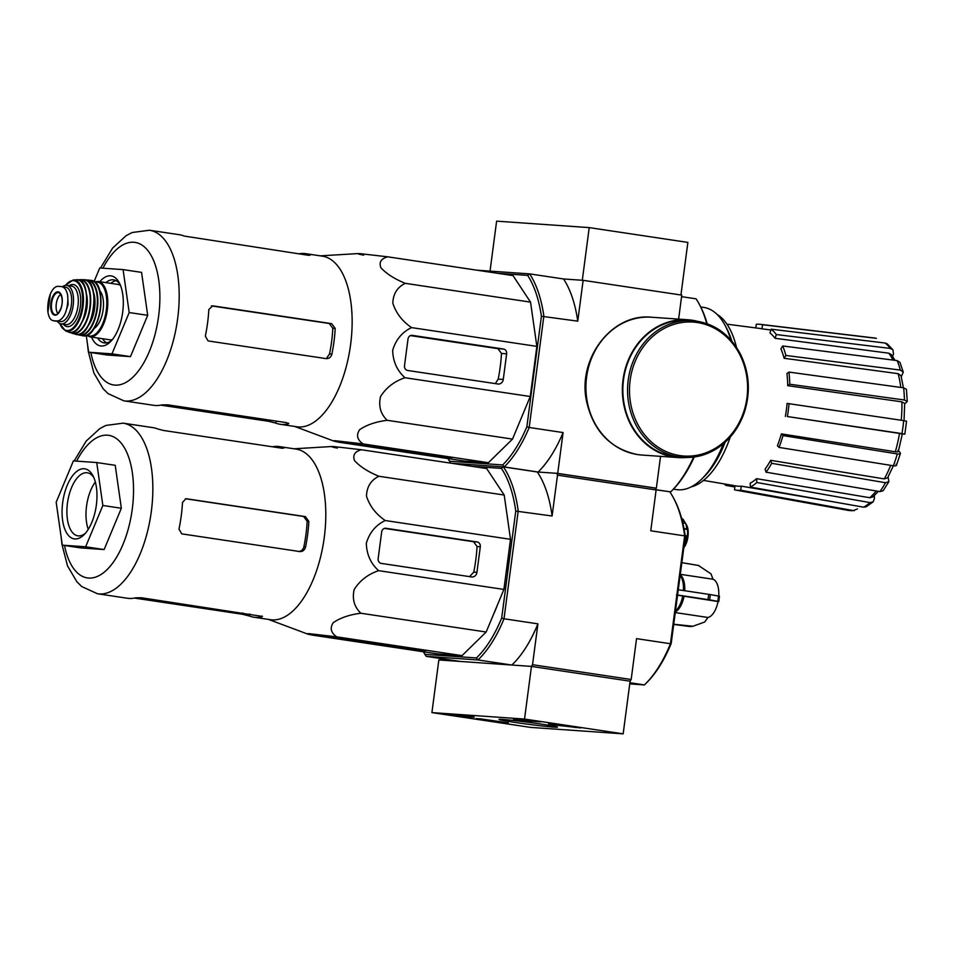 <?xml version="1.0" encoding="UTF-8"?>
<svg xmlns="http://www.w3.org/2000/svg" width="955" height="955" viewBox="0 0 955 955"><rect width="100%" height="100%" fill="white"/><g stroke="black" fill="none" stroke-linecap="round" stroke-linejoin="round"><path stroke-width="1.43" d="M680.939 294.988L687.863 242.403L589.223 227.612L496.612 221.154L490.034 271.113M655.512 488.124L556.884 473.334L557.493 475.148L656.121 489.939L655.512 488.124L656.348 488.184L557.72 473.394L538.131 472.033L504.228 466.947L502.688 464.942A110.708 52.62 -81.5 0 0 526.874 426.718L541.413 316.26A110.708 52.62 -81.5 0 0 527.649 275.386L529.643 273.882L563.546 278.967L582.299 280.269L589.223 227.612M524.534 719.055L623.161 733.846L530.538 727.388L431.911 712.597L524.534 719.055L531.457 666.399L630.097 681.19L623.161 733.846M629.739 683.887L644.398 684.914A111.592 53.05 -81.5 0 0 645.664 683.685A111.592 53.05 -81.5 0 0 670.446 643.73L636.543 638.644L631.171 679.494L630.097 681.19L531.457 666.399L438.846 659.941L431.911 712.597M531.111 720.38L540.637 721.885L523.841 720.631A61.991 2.053 7.5 0 0 513.492 719.318L531.111 720.38M445.507 714.161L470.039 716.286A61.991 2.053 7.5 0 0 474.253 717.169L459.379 716.238L445.507 714.161M514.184 722.29A29.509 0.979 7.5 0 1 498.964 719.39A29.509 0.979 7.5 0 1 528.342 722.302A29.509 0.979 7.5 0 1 557.457 727.089A29.509 0.979 7.5 0 1 543.502 726.122A29.509 0.979 7.5 0 1 514.184 722.29M556.861 725.263L548.468 723.687L553.243 723.926L580.7 727.925L556.861 725.263M484.448 720.213L476.056 718.638L480.831 718.876L508.287 722.875L484.448 720.213M465.252 715.593L457.899 715.032M520.976 719.425L526.79 720.512L526.874 719.855M528.76 720.058L529.774 720.894L520.941 719.676M528.258 719.998L528.676 720.679M528.175 720.643L526.79 720.512M557.66 725.036L572.69 726.862L557.696 724.761M576.14 727.543L551.417 724.093L576.14 727.543M485.247 719.986L500.277 721.813L485.283 719.7M503.727 722.493L479.004 719.031L503.727 722.493M526.874 426.718L529.189 427.482A112.475 53.468 -81.5 0 1 504.228 466.947L451.572 463.271M656.049 489.712L670.673 491.897L656.073 489.784M892.961 349.864L890.347 348.42A87.18 41.447 -81.5 0 0 885.249 343.048L887.291 343.907L892.961 349.864L893.486 353.935L892.65 356.43M903.251 372.14L900.35 370.086A87.18 41.447 -81.5 0 0 897.151 360.596L899.968 362.375L903.263 372.14L901.281 376.819M907.238 401.542L904.433 400.002A87.18 41.447 -81.5 0 0 903.621 387.826L906.438 389.318L907.25 401.542L904.672 403.917M904.827 434.131L902.32 434M898.488 450.867L899.992 452.455C900.995 453.768 900.099 454.258 897.33 453.923L783.005 435.587L781.393 433.892L895.313 451.775A81.915 38.94 -81.5 0 0 899.503 433.427L787.362 416.535L901.974 433.594A87.18 41.447 -81.5 0 0 903.681 420.606L787.099 403.416A79.647 37.866 98.5 0 1 785.416 416.225A79.647 37.866 98.5 0 1 785.38 416.404M888.078 476.951L888.878 481.654L883.148 490.715L879.901 491.61A87.18 41.447 -81.5 0 0 885.512 482.729L771.688 463.318L770.673 460.31L884.27 478.909A81.915 38.94 -81.5 0 0 890.669 465.336M874.279 495.633L874.47 498.391L873.18 501.841L866.209 506.795L863.642 507.189A87.18 41.447 -81.5 0 0 870.053 502.617L756.838 482.514L756.587 478.67L869.766 497.722A81.915 38.94 -81.5 0 0 876.213 490.977M734.873 486.99L725.8 485.367L726.17 484.257M724.165 483.91A83.777 39.824 -81.5 0 0 725.8 485.367M735.529 490.034L848.004 510.34A87.18 41.447 -81.5 0 0 853.281 510.579L740.722 490.249A83.777 39.824 -81.5 0 1 735.529 490.034A83.777 39.824 -81.5 0 1 734.49 489.82L735.028 485.761M853.281 510.579L857.495 508.896M740.722 490.249L741.271 486.143L836.15 502.306M741.271 486.143A79.647 37.866 98.5 0 1 736.341 485.988L703.525 480.401M756.587 478.67A79.647 37.866 98.5 0 1 750.176 483.23L750.427 487.086L863.642 507.189M870.053 502.617L873.18 501.841M878.349 491.348L872.87 496.922L869.766 497.722M750.427 487.086A83.777 39.824 -81.5 0 0 756.838 482.514M770.673 460.31A79.647 37.866 98.5 0 1 765.062 469.192L766.065 472.2L879.901 491.61M885.512 482.729L888.878 481.654M896.029 464.285C897.032 465.598 896.136 466.088 893.367 465.765L887.601 477.822L884.27 478.909M766.065 472.2A83.777 39.824 -81.5 0 0 771.688 463.318M781.393 433.892A79.647 37.866 98.5 0 1 777.43 445.722L779.041 447.418L893.367 465.765A87.18 41.447 -81.5 0 0 897.33 453.923M900.41 453.434L899.992 452.455M897.939 450.294C898.93 451.596 898.058 452.085 895.313 451.775M779.041 447.418A83.777 39.824 -81.5 0 0 783.005 435.587M904.182 434.131L901.974 433.594M899.503 433.427L901.675 433.952M903.681 420.606L905.901 421.143M787.362 416.535A83.777 39.824 -81.5 0 0 789.069 403.547M901.234 420.236A81.915 38.94 -81.5 0 0 901.89 401.84L787.732 385.689L789.761 384.244L904.433 400.002M901.89 401.84L904.66 403.392L904.039 420.964M903.621 387.826L788.961 372.08L786.932 373.524A79.647 37.866 98.5 0 1 787.732 385.689M789.761 384.244A83.777 39.824 -81.5 0 0 788.961 372.08M900.816 387.444A81.915 38.94 -81.5 0 0 898.118 373.668L784.115 358.268L785.881 355.451L900.35 370.086M898.118 373.668L900.995 375.721L903.43 387.802M897.151 360.596L782.694 345.961L780.915 348.778A79.647 37.866 98.5 0 1 784.115 358.268M785.881 355.451A83.777 39.824 -81.5 0 0 782.694 345.961M893.044 360.071A81.915 38.94 -81.5 0 0 888.795 353.195L775.066 338.297L776.32 334.56L890.347 348.42M888.795 353.195L891.373 354.651L895.014 360.322M885.249 343.048L771.222 329.189L769.969 332.925A79.647 37.866 98.5 0 1 775.066 338.297M776.32 334.56A83.777 39.824 -81.5 0 0 771.222 329.189M876.404 338.368L875.962 338.285A87.18 41.447 -81.5 0 0 873.849 337.915L876.404 338.368M770.948 330L761.983 328.83L762.52 324.724L875.962 338.285M755.811 327.923L756.288 324.294A83.777 39.824 -81.5 0 1 760.371 324.342L873.849 337.915M762.52 324.724A83.777 39.824 -81.5 0 0 760.371 324.342M726.946 324.175L759.965 328.46A79.647 37.866 98.5 0 1 761.983 328.83M557.72 473.394L563.092 432.567L529.189 427.482L543.861 316.069A112.475 53.468 -81.5 0 0 529.643 273.882L476.999 270.205M541.413 316.26L577.763 321.155A112.475 53.468 98.5 0 0 563.546 278.967L583.135 280.328L681.775 295.119L678.611 319.113M706.736 323.554A112.475 53.468 -81.5 0 0 699.263 304.191A112.475 53.468 -81.5 0 0 696.088 298.831L681.572 296.659M527.649 275.386L497.543 273.285M448.062 458.591A110.708 52.62 -81.5 0 0 449.698 461.241L450.784 463.211M502.688 464.942L449.698 461.241M363.688 255.14C357.803 254.042 356.621 253.541 360.107 253.648L387.73 256.823L513.014 275.601L530.538 302.126L536.853 346.379L530.252 396.516L512.513 439.097L488.387 462.709L464.333 461.026L339.049 442.249C333.188 441.138 331.994 440.637 335.468 440.744L363.103 443.92L488.387 462.709M577.763 321.155L583.135 280.328M656.348 488.184L660.55 456.347M707.154 323.697A110.708 52.62 -81.5 0 0 700.134 305.827L699.263 304.191M672.213 490.357A110.708 52.62 -81.5 0 0 672.499 490.07A110.708 52.62 -81.5 0 0 694.273 457.003M670.673 491.897A112.475 53.468 -81.5 0 0 671.198 491.383A112.475 53.468 -81.5 0 0 693.616 457.087M448.002 458.579A112.475 53.468 -81.5 0 0 450.736 463.151M563.092 432.567A112.475 53.468 98.5 0 1 538.131 472.033M673.418 489.151L676.534 489.617A92.11 43.787 -81.5 0 0 702.092 478.682A92.11 43.787 -81.5 0 0 723.317 443.8M730.838 339.944A92.11 43.787 -81.5 0 0 725.084 325.392A92.11 43.787 -81.5 0 0 703.847 307.438L700.731 306.973M691.241 486.847A88.851 42.235 -81.5 0 0 730.312 436.972M736.46 347.262A88.851 42.235 -81.5 0 0 717.086 314.41M702.092 478.682L704.515 476.27A88.851 42.235 -81.5 0 0 725.143 442.213M731.828 341.09A88.851 42.235 -81.5 0 0 726.683 328.401L725.084 325.392M452.419 457.6L361.181 443.92L342.141 442.332L434.644 456.287L452.419 457.6M333.486 440.947L339.049 442.249M387.73 256.823C381.105 258.602 378.825 262.243 380.902 267.746C386.453 273.775 394.57 278.967 405.266 283.337C397.328 287.192 393.185 293.782 392.815 303.129C395.931 313.013 402.186 321.167 411.569 327.601C402.127 332.137 395.824 339.717 392.672 350.33C392.971 361.479 397.077 370.612 404.968 377.726C394.248 381.379 386.083 387.694 380.496 396.683C378.383 406.197 380.627 414.076 387.229 420.307C375.757 421.752 366.541 424.915 359.558 429.774C356.06 435.17 357.242 439.885 363.103 443.92M387.229 420.307L512.513 439.097M404.968 377.726L530.252 396.516M411.569 327.601L536.853 346.379M405.266 283.337L530.538 302.126M407.642 370.468L497.949 384.006A5.312 4.668 94 0 0 498.271 384.041A5.312 4.668 94 0 0 503.273 379.433L506.639 353.816A4.25 3.736 94 0 0 503.5 349.041L412.262 335.36A4.25 3.736 94 0 0 408.012 339.025L404.502 365.705A4.25 3.736 94 0 0 407.642 370.468M102.495 338.715A31.885 15.161 -81.5 0 0 106.721 342.857M116.044 280.639A31.885 15.161 -81.5 0 0 110.792 283.36M97.613 337.986A31.885 15.161 -81.5 0 0 104.214 342.917A31.885 15.161 -81.5 0 0 111.771 340.302M120.127 284.554A31.885 15.161 -81.5 0 0 113.669 279.851A31.885 15.161 -81.5 0 0 105.91 282.632M91.501 337.067A35.431 16.844 -81.5 0 0 110.434 341.747A35.431 16.844 -81.5 0 0 119.28 282.787A35.431 16.844 -81.5 0 0 99.797 281.713M94.068 281.594L99.738 267.985L123.076 269.608L129.188 312.548L111.974 353.863L88.648 352.228L86.248 335.408M88.648 352.228L107.139 354.997L130.477 356.633L111.974 353.863M129.188 312.548L147.691 315.317L130.477 356.633M123.076 269.608L141.567 272.378L147.691 315.317M331.91 354.09A86.26 41.005 -81.5 0 0 335.205 328.46L331.695 323.661L212.714 305.827L208.835 309.515A86.26 41.005 98.5 0 1 205.325 336.184L208.095 340.935L326.144 358.626C329.057 358.734 330.979 357.218 331.91 354.09L329.523 353.923L326.956 357.695M329.523 353.923A81.282 38.642 -81.5 0 0 332.818 328.293L329.236 323.494L211.377 305.91M160.798 405.135L268.892 421.346L275.923 423.149A86.26 41.005 -81.5 0 0 280.161 424.283A86.26 41.005 -81.5 0 0 288.231 423.841L286.655 422.659L167.686 404.825L161.861 404.896A86.26 41.005 98.5 0 1 153.791 405.326L123.887 400.849A86.26 41.005 -81.5 0 0 177.236 321.62A86.26 41.005 -81.5 0 0 149.469 230.239L132.208 232.507L126.156 235.658L112.606 248.073L100.502 268.033M288.338 423.077L288.231 423.841L288.792 423.507M149.469 230.239L179.373 234.715A86.26 41.005 98.5 0 1 184.088 236.04L308.68 255.343L310.471 254.985A86.26 41.005 -81.5 0 0 305.743 253.66A86.26 41.005 -81.5 0 0 298.736 253.863M280.161 424.283L296.826 426.778A86.26 41.005 -81.5 0 0 352.144 322.11A86.26 41.005 -81.5 0 0 322.408 256.167L305.743 253.66M503.273 379.433L498.188 379.087L495.92 382.657M498.188 379.087A84.637 40.229 -81.5 0 0 501.482 353.445L497.925 348.659L410.447 335.611M692.638 320.629L687.922 320.295A68.545 60.261 94 0 0 623.233 382.107A68.545 60.261 94 0 0 674.206 456.609A68.545 60.261 94 0 0 678.372 457.063L683.088 457.385C694.763 458.125 705.769 455.332 716.131 449.017C729.489 440.518 738.931 428.198 744.458 412.059C750.642 392.195 749.412 373.095 740.77 354.759C729.918 334.178 713.874 322.802 692.638 320.629A68.545 60.261 94 0 0 627.948 382.442A68.545 60.261 94 0 0 678.921 456.932A68.545 60.261 94 0 0 683.088 457.385M696.231 320.999A69.082 60.738 94 0 0 687.958 319.77A69.082 60.738 94 0 0 622.767 382.06A69.082 60.738 94 0 0 674.135 457.135A69.082 60.738 94 0 0 678.337 457.588A69.082 60.738 94 0 0 686.705 457.517M56.954 321.262A17.357 8.249 -81.5 0 0 57.252 321.322L53.182 320.701L56.763 320.964C59.974 320.987 62.803 318.469 65.25 313.395L68.139 304.466L67.638 295.238C66.575 289.89 64.451 287.001 61.287 286.56L58.004 286.333C55.163 286.369 52.609 288.935 50.34 294.021L47.941 312.19C48.836 317.514 50.675 320.355 53.48 320.737L60.845 321.584A17.357 8.249 -81.5 0 0 71.327 305.278A17.357 8.249 -81.5 0 0 65.692 287.216A17.357 8.249 -81.5 0 0 65.382 287.18M65.692 287.216L61.287 286.56M47.75 308.095L47.762 310.22M57.312 321.322A19.482 9.264 -81.5 0 0 61.048 323.9A19.482 9.264 -81.5 0 0 73.093 306.006A19.482 9.264 -81.5 0 0 66.826 285.366A19.482 9.264 -81.5 0 0 62.493 286.739M120.449 285.354A27.982 13.298 -81.5 0 0 117.978 284.435L98.138 281.462A27.982 13.298 -81.5 0 1 107.151 311.115A27.982 13.298 -81.5 0 1 89.842 336.817L109.682 339.789A27.982 13.298 -81.5 0 0 112.308 339.646M93.912 328.58A20.544 9.765 -81.5 0 0 103.033 310.494A20.544 9.765 -81.5 0 0 99.618 290.523M60.762 294.319A10.624 5.05 -81.5 0 0 56.273 303.893A10.624 5.05 -81.5 0 0 57.873 313.562M685.344 523.328L684.496 521.537A15.937 7.58 -81.5 0 0 684.126 521.191L682.312 520.917M684.126 521.191L683.243 519.46A17.715 8.416 -81.5 0 0 681.655 518.434M337.342 448.074C331.469 446.964 330.275 446.463 333.773 446.57L361.396 449.745C354.771 451.524 352.49 455.165 354.556 460.668C360.095 466.685 368.212 471.889 378.92 476.27C370.994 480.102 366.851 486.704 366.469 496.051C369.573 505.923 375.828 514.077 385.235 520.523C375.793 525.059 369.49 532.627 366.326 543.264C366.66 554.449 370.755 563.581 378.634 570.66C367.914 574.301 359.76 580.616 354.162 589.605C352.037 599.107 354.281 606.986 360.894 613.241C349.435 614.674 340.219 617.837 333.223 622.708C329.726 628.092 330.896 632.807 336.757 636.854L309.134 633.666C305.66 633.571 306.853 634.072 312.715 635.171L307.14 633.869M134.452 598.069L242.546 614.28L249.577 616.082A86.26 41.005 -81.5 0 0 253.815 617.205L270.492 619.711A86.26 41.005 -81.5 0 0 325.798 515.043A86.26 41.005 -81.5 0 0 296.062 449.089L279.397 446.594A86.26 41.005 -81.5 0 0 272.39 446.785M361.396 449.745L486.668 468.535L504.204 495.048L510.507 539.312L503.906 589.438L486.167 632.019L462.041 655.631L437.987 653.96L312.715 635.171M415.461 650.08L426.073 650.534L334.835 636.854L315.807 635.266L408.31 649.221L415.461 650.08L415.604 648.958M476.927 572.367L480.305 546.738A4.25 3.736 94 0 0 477.154 541.974L385.927 528.294A4.25 3.736 94 0 0 381.666 531.947L378.156 558.627A4.25 3.736 94 0 0 381.296 563.402L471.615 576.939A5.312 4.668 94 0 0 471.937 576.975A5.312 4.668 94 0 0 476.927 572.367L473.764 572.14A88.624 42.127 -81.5 0 0 477.058 546.511L473.537 541.724L384.471 528.402M469.538 576.629L473.764 572.14M631.171 679.494L532.532 664.704L531.457 666.399L511.868 665.038L477.954 659.953L426.217 656.348L460.119 661.433L440.53 660.06L439.969 658.401M644.398 684.914L629.894 682.73M718.124 601.543L718.053 601.531A19.482 9.264 -81.5 0 1 707.965 617.479L704.647 622.039L692.888 626.253L673.741 624.236M681.846 562.662L698.965 565.575A30.835 14.659 -81.5 0 0 698.403 565.456L710.986 573.86L713.003 579.219L680.306 574.325M718.757 596.087A19.482 9.264 -81.5 0 0 713.003 579.219M707.965 617.479L675.269 612.573M692.888 626.253L690.954 626.468A30.835 14.659 -81.5 0 1 689.259 626.456L673.717 624.439M718.817 596.278L718.458 596.039A24.46 11.627 -81.5 0 1 717.766 601.304L709.589 599.847A30.345 14.421 -81.5 0 0 710.281 594.583L678.277 589.748M677.584 595.013L709.589 599.847M676.391 595.037L718.053 601.531M710.281 594.583L718.458 596.039M645.664 683.685L646.977 682.371A109.825 52.203 -81.5 0 0 671.21 643.443L685.284 536.507A109.825 52.203 -81.5 0 0 674.373 499.596L673.502 497.961A111.592 53.05 -81.5 0 0 669.813 491.837M501.685 618.028L504.013 618.768A111.592 53.05 98.5 0 1 477.954 659.953L476.426 657.947A109.825 52.203 98.5 0 0 501.685 618.028L515.76 511.092A109.825 52.203 98.5 0 0 501.387 468.392L503.381 466.888L451.631 463.271A111.592 53.05 98.5 0 1 451.631 463.271M532.532 664.704L537.916 623.854L504.013 618.768L518.207 510.925A111.592 53.05 98.5 0 0 503.381 466.888L537.283 471.973L556.884 473.334M671.21 643.443L670.446 643.73L684.651 535.874L650.749 530.789L656.121 489.939M557.493 475.148L552.109 515.998L515.76 511.092M501.387 468.392L472.128 466.35M476.426 657.947L425.13 654.378A109.825 52.203 98.5 0 1 423.471 651.776M493.544 614.328A92.814 44.121 -81.5 0 0 497.185 605.589M506.114 572.666A92.814 44.121 -81.5 0 0 508.287 556.228M507.941 521.275A92.814 44.121 -81.5 0 0 507.033 514.924M537.283 471.973A111.592 53.05 98.5 0 1 552.109 515.998M425.13 654.378L426.217 656.348A111.592 53.05 98.5 0 1 423.375 651.764M537.916 623.854A111.592 53.05 98.5 0 1 511.868 665.038M685.284 536.507L684.651 535.874A111.592 53.05 -81.5 0 0 673.502 497.961M683.816 547.693A14.17 6.733 -81.5 0 0 687.158 526.169L686.179 524.438M683.911 546.976A15.937 7.58 -81.5 0 0 686.191 541.592L685.26 542.356A17.715 8.416 -81.5 0 0 686.645 535.803L687.29 536.388A15.937 7.58 -81.5 0 0 687.421 529.5L686.776 528.915A17.715 8.416 -81.5 0 0 685.618 523.364L686.502 525.095A15.937 7.58 -81.5 0 0 686.275 524.462M685.26 542.356L684.532 542.249M686.645 535.803L685.153 535.588M686.776 528.915L683.983 528.497M685.618 523.364L682.801 522.946M683.243 519.46L681.882 519.257M687.421 529.5L684.078 528.998M684.496 521.537L682.383 521.215M115.221 465.312L121.345 508.251L104.131 549.555L80.793 547.931L62.302 545.162L56.178 502.223L73.392 460.907L96.73 462.542L115.221 465.312M262.446 616.429L141.34 597.746L135.514 597.83A86.26 41.005 98.5 0 1 127.445 598.26L97.553 593.783A86.26 41.005 -81.5 0 0 150.89 514.554A86.26 41.005 -81.5 0 0 123.123 423.161L105.862 425.441L99.821 428.592L86.26 441.007L74.156 460.967M253.815 617.205A86.26 41.005 -81.5 0 0 261.897 616.775L261.992 616.011M186.38 498.761L305.349 516.595L308.871 521.382A86.26 41.005 -81.5 0 1 305.576 547.012C304.645 550.14 302.723 551.656 299.81 551.56L181.76 533.857L178.979 529.118A86.26 41.005 98.5 0 0 182.501 502.437L185.879 498.725M279.397 446.594A86.26 41.005 -81.5 0 1 284.124 447.919L282.346 448.277L163.365 430.442L157.754 428.974A86.26 41.005 98.5 0 0 153.027 427.649L123.123 423.161M298.079 551.441C301.004 551.536 302.926 550.02 303.869 546.893A82.715 39.322 -81.5 0 0 307.164 521.263L303.63 516.476L185.449 498.749M62.302 545.162L85.64 546.785L104.131 549.555M96.73 462.542L102.853 505.482L121.345 508.251M102.853 505.482L85.64 546.785M95.345 482.036A31.885 15.161 -81.5 0 0 86.547 506.114A31.885 15.161 -81.5 0 0 88.254 529.345M93.781 477.488A31.885 15.161 -81.5 0 0 87.323 472.785A31.885 15.161 -81.5 0 0 67.447 503.249A31.885 15.161 -81.5 0 0 77.868 535.839A31.885 15.161 -81.5 0 0 85.425 533.236M62.672 502.676A35.431 16.844 -81.5 0 0 67.148 533.75A35.431 16.844 -81.5 0 0 84.1 534.681A35.431 16.844 -81.5 0 0 92.933 475.721A35.431 16.844 -81.5 0 0 75.815 472.188A35.431 16.844 -81.5 0 0 62.672 502.676M336.757 636.854L462.041 655.631M360.894 613.241L486.167 632.019M378.634 570.66L503.906 589.438M385.235 520.523L510.507 539.312M378.92 476.27L504.204 495.048M459.522 715.188L459.379 716.238M454.723 714.806L454.616 715.665M523.925 720.022L523.841 720.631M90.856 352.562A72.091 34.273 -81.5 0 0 139.573 369.406A72.091 34.273 -81.5 0 0 154.746 263.473A72.091 34.273 -81.5 0 0 102.937 268.2M268.892 421.346L269.071 420.021M275.923 423.149L276.186 421.083M335.205 328.46L332.818 328.293M331.695 323.661L329.236 323.494M441.795 457.159L441.95 456.036M434.644 456.287L434.823 454.962M503.5 349.041L497.925 348.659M506.639 353.816L501.482 353.445M679.781 455.571A67.137 59.019 94 0 0 743.503 363.377A67.137 59.019 94 0 0 642.333 348.217A67.137 59.019 94 0 0 679.781 455.571M641.879 455.046L637.582 454.58C610.484 448.886 593.485 431.183 586.597 401.482C577.083 358.829 611.892 312.93 651.501 317.227A69.082 60.738 94 0 0 586.31 379.517A69.082 60.738 94 0 0 637.677 454.592A69.082 60.738 94 0 0 641.879 455.046L678.337 457.588M56.763 320.964L60.845 321.584M86.929 335.145A27.277 12.964 -81.5 0 0 106.196 310.972A27.277 12.964 -81.5 0 0 94.867 282.214M90.713 332.233A27.277 12.964 -81.5 0 0 97.625 286.106M90.988 280.4C108.834 281.295 100.012 340.111 82.691 335.742A27.982 13.298 -81.5 0 0 100.048 310.053A27.982 13.298 -81.5 0 0 90.988 280.4L87.932 280.03A27.898 13.263 -81.5 0 0 85.866 280.149M82.691 335.742L77.701 334.477A27.898 13.263 -81.5 0 0 79.671 335.193L79.671 335.193A27.898 13.263 -81.5 0 0 97.231 309.623A27.898 13.263 -81.5 0 0 87.932 280.03L85.855 280.149M78.203 334.429A27.552 13.095 -81.5 0 0 96.765 309.551A27.552 13.095 -81.5 0 0 86.308 280.34M88.135 325.774A22.669 10.78 -81.5 0 0 93.268 291.526M83.383 331.683A27.253 12.952 -81.5 0 0 93.554 309.074A27.253 12.952 -81.5 0 0 90.462 284.471M83.837 279.731C102.197 278.848 92.957 340.505 75.66 334.274A27.611 13.119 -81.5 0 0 93.375 309.05A27.611 13.119 -81.5 0 0 83.837 279.731L80.411 279.672A27.206 12.928 -81.5 0 0 78.322 280.006L80.411 279.672A27.206 12.928 -81.5 0 1 90.092 308.561A27.206 12.928 -81.5 0 1 72.353 333.331L70.443 332.4M70.467 332.4A27.206 12.928 -81.5 0 0 72.353 333.331L75.66 334.274M70.873 332.4A26.859 12.761 -81.5 0 0 89.663 308.489A26.859 12.761 -81.5 0 0 78.716 280.125M82.619 320.94A20.903 9.932 -81.5 0 0 86.583 294.534M75.863 330.215A26.179 12.439 -81.5 0 0 86.26 307.988A26.179 12.439 -81.5 0 0 82.834 283.671M76.269 279.791C94.975 277.225 85.568 339.932 68.438 332.006A26.525 12.606 -81.5 0 0 86.069 307.952A26.525 12.606 -81.5 0 0 76.269 279.791L73.081 280.042L65.286 285.402M68.438 332.006L65.465 330.824A25.857 12.296 -81.5 0 0 82.894 307.474A25.857 12.296 -81.5 0 0 73.081 280.042M59.795 323.518A25.164 11.961 -81.5 0 0 76.305 323.948A25.164 11.961 -81.5 0 0 81.426 289.795A25.164 11.961 -81.5 0 0 65.525 285.366M63.376 324.246A21.261 10.099 -81.5 0 0 80.256 307.08A21.261 10.099 -81.5 0 0 69.154 285.712M61.048 323.9L65.823 324.616A19.482 9.264 -81.5 0 0 77.88 306.722A19.482 9.264 -81.5 0 0 71.601 286.082L66.826 285.366M50.34 294.021A20.377 9.681 -81.5 0 0 47.941 312.19M50.878 303.129A11.782 5.599 -81.5 0 0 53.683 314.78A11.782 5.599 -81.5 0 0 60.786 309.122A11.782 5.599 -81.5 0 0 59.27 292.242A11.782 5.599 -81.5 0 0 50.878 303.129M65.25 313.395A20.377 9.681 -81.5 0 0 67.638 295.238M51.57 303.201A11.162 5.312 -81.5 0 0 55.521 314.649C56.823 315.281 58.661 313.109 61.013 308.107C62.409 304.585 63.436 295.871 58.828 292.6A11.162 5.312 -81.5 0 0 51.57 303.201M408.31 649.221L408.477 647.896M480.305 546.738L477.058 546.511M477.154 541.974L473.537 541.724M684.735 590.715A19.482 9.264 -81.5 0 0 680.247 574.826M675.364 611.857A19.482 9.264 -81.5 0 0 684.019 596.433M683.422 590.524A19.959 9.49 -81.5 0 0 680.163 575.459M675.483 610.973A19.959 9.49 -81.5 0 0 682.706 596.218M707.953 599.585A30.835 14.659 -81.5 0 0 708.646 594.32M64.51 545.484A72.091 34.273 -81.5 0 0 113.227 562.34A72.091 34.273 -81.5 0 0 128.4 456.406A72.091 34.273 -81.5 0 0 76.603 461.134M249.577 616.082L249.852 614.017M242.546 614.28L242.725 612.955M308.871 521.382L307.164 521.263M305.576 547.012L303.869 546.893M305.349 516.595L303.63 516.476M529.87 720.201L529.774 720.894M902.32 433.952L898.369 451.273M672.499 490.07L671.198 491.383M906.546 421.143L904.839 434.131M900.422 453.434L896.447 465.312M848.004 510.34L854.355 510.627M123.887 400.849L108.058 393.603L103.2 388.828L93.877 372.975L88.338 351.667L87.442 343.824M294.785 426.467L333.426 440.924M320.367 255.856L358.173 253.576M651.501 317.227L687.958 319.77M89.842 336.817L86.439 335.336M98.138 281.462L94.45 281.88M65.465 330.824L59.58 323.411M268.451 619.401L307.08 633.845M294.033 448.79L331.827 446.51M698.403 565.456L681.846 562.638M718.781 601.543L719.473 596.278M691.933 626.48L689.259 626.456M97.553 593.783L81.712 586.537L76.854 581.75L67.53 565.909L62.003 544.589L61.108 536.746"/></g></svg>
